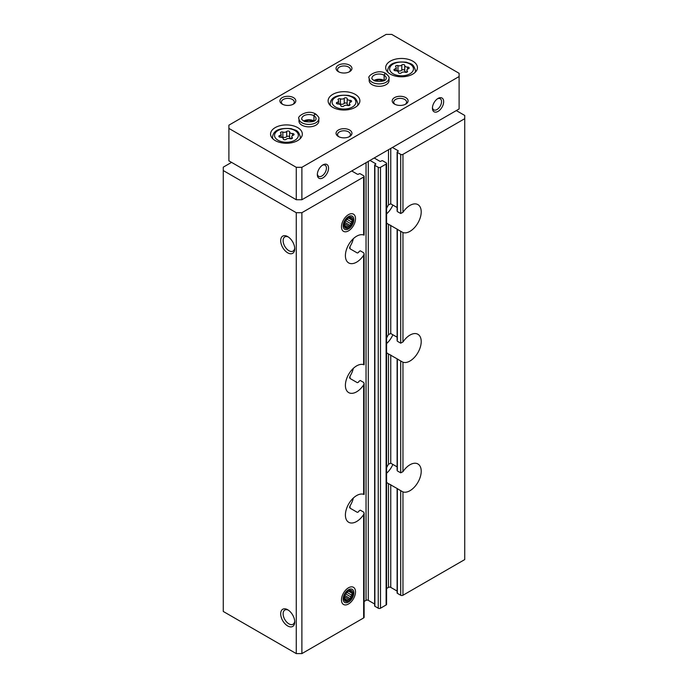 <?xml version="1.0" encoding="UTF-8"?>
<svg xmlns="http://www.w3.org/2000/svg" width="688" height="688" viewBox="0 0 688 688"><rect width="100%" height="100%" fill="white"/><g stroke="black" fill="none" stroke-linecap="round" stroke-linejoin="round"><path stroke-width="1.03" d="M397.114 591.061L390.75 587.389A1.591 0.92 0 0 0 388.496 587.389L388.496 483.63L398.042 489.03A15.884 9.168 -60 0 1 397.346 488.755L402.962 491.903A15.884 9.168 -60 0 0 418.347 481.548A15.884 9.168 -60 0 0 417.917 463.97A15.884 9.168 -60 0 0 402.962 471.658L402.962 362.223L397.346 359.076A15.884 9.168 -60 0 0 398.042 359.36L388.496 353.959A15.884 9.168 120 0 1 387.998 353.701A15.884 9.168 120 0 1 386.579 352.514M397.114 466.868L390.75 463.196L388.496 464.202A15.884 9.168 120 0 0 386.579 467.866M397.114 488.635L397.114 592.979A0.791 0.456 0 0 0 397.346 593.305L400.708 595.249A1.591 0.92 0 0 0 402.962 595.249L464.727 559.585L464.727 115.446L456.299 110.587M397.346 469.62L397.346 359.093M402.962 471.658L400.708 472.845L397.346 470.902M350.037 508.14L350.037 505.843L349.573 507.228L350.037 508.14L357.339 512.362L358.457 511.889A15.884 9.168 -60 0 0 359.162 510.797L360.28 510.161L363.651 512.104L364.115 513.145L363.651 514.598A15.884 9.168 -60 0 1 348.696 522.278A15.884 9.168 -60 0 1 345.402 515.011A15.884 9.168 -60 0 1 351.774 499.643A15.884 9.168 -60 0 1 363.651 494.354L363.651 384.919A15.884 9.168 -60 0 1 348.696 392.607A15.884 9.168 -60 0 1 345.402 385.332A15.884 9.168 -60 0 1 351.774 369.972A15.884 9.168 -60 0 1 363.651 364.674L363.651 255.248A15.884 9.168 -60 0 1 348.696 262.928A15.884 9.168 -60 0 1 345.402 255.661A15.884 9.168 -60 0 1 351.774 240.293A15.884 9.168 -60 0 1 363.651 234.995L363.651 177.04A1.591 0.92 0 0 0 364.115 176.395A1.591 0.92 0 0 0 363.651 175.741L360.28 173.797A0.791 0.456 0 0 0 359.162 173.797L358.457 174.202A0.791 0.456 0 0 1 357.339 174.202L351.723 170.959M231.555 162.377L223.273 167.158L223.273 611.46L296.27 653.6L301.886 653.6L363.651 617.936A1.591 0.92 0 0 0 364.115 617.291L364.115 513.145M350.037 378.469L350.037 376.164L349.573 377.549L350.037 378.469L357.339 382.683L358.457 382.21A15.884 9.168 -60 0 0 359.162 381.126L360.28 380.49L363.651 382.433L364.115 383.465L363.651 384.919M386.579 222.843A15.884 9.168 120 0 0 387.998 224.03A15.884 9.168 120 0 0 388.496 224.279L398.042 229.68A15.884 9.168 -60 0 1 397.346 229.405L402.962 232.553A15.884 9.168 -60 0 0 418.347 222.198A15.884 9.168 -60 0 0 417.917 204.62A15.884 9.168 -60 0 0 402.962 212.308L402.962 154.353L464.727 118.689M397.114 337.197L390.75 333.525L388.496 334.531A15.884 9.168 120 0 0 386.579 338.186M397.346 339.941L397.346 229.414M402.962 362.223A15.884 9.168 -60 0 0 418.347 351.869A15.884 9.168 -60 0 0 417.917 334.299A15.884 9.168 -60 0 0 402.962 341.979L400.708 343.174L397.346 341.231M350.037 248.789L350.037 246.485L349.573 247.878L350.037 248.789L357.339 253.003L358.457 252.539A15.884 9.168 -60 0 0 359.162 251.447L360.28 250.81L363.651 252.754L364.115 253.786L363.651 255.248M397.114 207.518L390.75 203.846L388.496 204.852A15.884 9.168 120 0 0 386.579 208.516M392.427 147.464L398.042 150.698A0.791 0.456 0 0 1 398.042 151.351L397.346 151.756A0.791 0.456 0 0 0 397.346 152.401L400.708 154.353A1.591 0.92 0 0 0 402.962 154.353M397.346 210.27L397.346 152.401M402.962 212.308L400.708 213.495L397.346 211.551M369.972 160.424L375.588 163.667A0.791 0.456 0 0 1 375.588 164.32L374.883 164.724A0.791 0.456 0 0 0 374.65 165.051L374.65 605.947A0.791 0.456 0 0 0 374.883 606.266L378.254 608.218A1.591 0.92 0 0 0 380.498 608.218L386.114 604.976A1.591 0.92 0 0 0 386.579 604.322L386.579 163.426A1.591 0.92 0 0 0 386.114 162.781L382.743 160.829A0.791 0.456 0 0 0 381.625 160.829L380.92 161.241A0.791 0.456 0 0 1 379.793 161.241L374.177 157.999M374.65 165.051A0.791 0.456 0 0 0 374.883 165.369L378.254 167.313A1.591 0.92 0 0 0 380.498 167.313L386.114 164.071A1.591 0.92 0 0 0 386.579 163.426M355.507 591.843A9.924 5.728 120 0 0 348.489 587.793A9.924 5.728 120 0 0 341.472 599.945A9.924 5.728 120 0 0 348.489 603.995A9.924 5.728 120 0 0 355.507 591.843M355.507 218.698A9.924 5.728 120 0 0 348.489 214.647A9.924 5.728 120 0 0 341.472 226.808A9.924 5.728 120 0 0 348.489 230.858A9.924 5.728 120 0 0 355.507 218.698M301.886 653.6L301.886 212.704L363.651 177.04M287.704 625.96A9.924 5.728 -120 0 0 294.731 621.909A9.924 5.728 -120 0 0 287.713 609.757A9.924 5.728 -120 0 0 280.687 613.808A9.924 5.728 -120 0 0 287.704 625.96M287.704 252.823A9.924 5.728 -120 0 0 294.731 248.772A9.924 5.728 -120 0 0 287.713 236.612A9.924 5.728 -120 0 0 280.687 240.662A9.924 5.728 -120 0 0 287.704 252.823M296.27 653.6L296.27 212.704L301.886 212.704M223.273 170.555L296.27 212.704M386.579 588.498L388.496 587.389M364.115 601.458L366.042 600.349A1.591 0.92 0 0 1 368.286 600.349L374.65 604.03M350.037 505.843A15.884 9.168 120 0 0 353.331 498.043M350.037 246.485A15.884 9.168 120 0 0 353.331 238.684M350.037 376.164A15.884 9.168 120 0 0 353.331 368.364M386.579 482.193A15.884 9.168 120 0 0 387.998 483.38A15.884 9.168 120 0 0 388.496 483.63M288.349 237.016A8.204 4.739 -120 0 0 284.823 236.904A8.204 4.739 -120 0 0 283.559 243.483A8.204 4.739 -120 0 0 288.926 250.716A8.204 4.739 -120 0 0 293.028 251.12A8.204 4.739 -120 0 0 294.696 248.015M288.349 610.153A8.204 4.739 -120 0 0 284.823 610.05A8.204 4.739 -120 0 0 283.559 616.629A8.204 4.739 -120 0 0 288.926 623.861A8.204 4.739 -120 0 0 293.028 624.265A8.204 4.739 -120 0 0 294.696 621.161M392.874 205.076A15.884 9.168 -60 0 1 386.579 213.908M392.874 334.746A15.884 9.168 -60 0 1 386.579 343.587M392.874 464.426A15.884 9.168 -60 0 1 386.579 473.267M390.328 74.115A15.884 9.168 0 0 0 407.631 76.101A15.884 9.168 0 0 0 417.435 67.63A15.884 9.168 0 0 0 401.551 58.463A15.884 9.168 0 0 0 385.676 67.63A15.884 9.168 0 0 0 390.328 74.115M275.217 140.567A15.884 9.168 0 0 0 292.52 142.562A15.884 9.168 0 0 0 302.324 134.083A15.884 9.168 0 0 0 286.449 124.915A15.884 9.168 0 0 0 270.565 134.083A15.884 9.168 0 0 0 275.217 140.567M332.768 107.345A15.884 9.168 0 0 0 350.08 109.332A15.884 9.168 0 0 0 359.884 100.861A15.884 9.168 0 0 0 344 91.685A15.884 9.168 0 0 0 328.116 100.861A15.884 9.168 0 0 0 332.768 107.345M389.021 78.165A9.924 5.728 0 0 1 379.097 83.893A9.924 5.728 0 0 1 369.172 78.165L369.172 80.599A9.924 5.728 0 0 0 372.079 84.65A9.924 5.728 0 0 0 382.889 85.888A9.924 5.728 0 0 0 389.021 80.599L389.021 78.165C389.614 77.486 388.574 75.938 385.908 73.521M318.828 118.689A9.924 5.728 0 0 1 308.903 124.416A9.924 5.728 0 0 1 298.979 118.689L298.979 121.122A9.924 5.728 0 0 0 301.886 125.173A9.924 5.728 0 0 0 312.705 126.411A9.924 5.728 0 0 0 318.828 121.122L318.828 118.689C319.43 118.009 318.389 116.461 315.723 114.045M338.384 71.681A7.938 4.584 0 0 0 349.616 71.681A7.938 4.584 0 0 0 349.616 65.197A7.938 4.584 0 0 0 338.384 65.197A7.938 4.584 0 0 0 338.384 71.681L338.384 71.681M282.235 104.103A7.938 4.584 0 0 0 293.466 104.103A7.938 4.584 0 0 0 293.466 97.619A7.938 4.584 0 0 0 282.235 97.619A7.938 4.584 0 0 0 282.235 104.103L282.235 104.103M394.534 104.103A7.938 4.584 0 0 0 405.765 104.103A7.938 4.584 0 0 0 405.765 97.619A7.938 4.584 0 0 0 394.534 97.619A7.938 4.584 0 0 0 394.534 104.103L394.534 104.103M338.384 136.516A7.938 4.584 0 0 0 349.616 136.516A7.938 4.584 0 0 0 349.616 130.032A7.938 4.584 0 0 0 338.384 130.032A7.938 4.584 0 0 0 338.384 136.516L338.384 136.516M459.111 73.306L391.73 34.4L386.114 34.4L228.889 125.173L228.889 128.415L296.27 167.313L301.886 167.313L459.111 76.54L459.111 73.306M322.38 165.24A6.433 3.715 -60 0 1 325.097 165.18A6.433 3.715 -60 0 1 325.097 172.611A6.433 3.715 -60 0 1 318.664 176.326A6.433 3.715 -60 0 1 317.357 173.944M437.491 98.78A6.433 3.715 -60 0 1 440.208 98.719A6.433 3.715 -60 0 1 440.208 106.15A6.433 3.715 -60 0 1 433.767 109.874A6.433 3.715 -60 0 1 432.468 107.491M296.27 167.313L296.27 199.735L228.889 160.829L228.889 128.415M296.27 199.735L301.886 199.735L301.886 167.313M432.434 108.154A7.938 4.584 -60 0 1 438.05 98.427A7.938 4.584 -60 0 1 443.665 101.669A7.938 4.584 -60 0 1 438.05 111.396A7.938 4.584 -60 0 1 432.434 108.154M317.331 174.614A7.938 4.584 -60 0 1 322.947 164.888A7.938 4.584 -60 0 1 328.554 168.13A7.938 4.584 -60 0 1 322.947 177.848A7.938 4.584 -60 0 1 317.331 174.614M301.886 199.735L459.111 108.962L459.111 76.54M349.031 136.826A6.433 3.715 0 0 0 350.433 134.504A6.433 3.715 0 0 0 344 130.789A6.433 3.715 0 0 0 337.567 134.504A6.433 3.715 0 0 0 338.969 136.826M405.18 104.404A6.433 3.715 0 0 0 406.591 102.091A6.433 3.715 0 0 0 400.149 98.367A6.433 3.715 0 0 0 393.717 102.091A6.433 3.715 0 0 0 395.127 104.404M292.873 104.404A6.433 3.715 0 0 0 294.283 102.091A6.433 3.715 0 0 0 287.851 98.367A6.433 3.715 0 0 0 281.409 102.091A6.433 3.715 0 0 0 282.82 104.404M349.031 71.991A6.433 3.715 0 0 0 350.433 69.669A6.433 3.715 0 0 0 344 65.953A6.433 3.715 0 0 0 337.567 69.669A6.433 3.715 0 0 0 338.969 71.991M350.785 102.013A1.565 0.903 0 0 0 351.602 101.222A1.565 0.903 0 0 0 349.994 100.319A2.735 1.582 0 0 1 347.182 98.737A2.735 1.582 0 0 1 347.182 98.694A1.565 0.903 0 0 0 347.182 98.668A1.565 0.903 0 0 0 346.004 97.791A1.565 0.903 0 0 0 344.241 98.238A2.735 1.582 0 0 1 340.397 98.831A1.565 0.903 0 0 0 338.814 98.814A1.565 0.903 0 0 0 338.014 99.605A1.565 0.903 0 0 0 338.247 100.078A2.735 1.582 0 0 1 338.651 100.904A2.735 1.582 0 0 1 337.215 102.297A1.565 0.903 0 0 0 336.398 103.088A1.565 0.903 0 0 0 338.006 103.991A2.735 1.582 0 0 1 340.818 105.574A2.735 1.582 0 0 1 340.818 105.617A1.565 0.903 0 0 0 340.818 105.642A1.565 0.903 0 0 0 341.996 106.52A1.565 0.903 0 0 0 343.759 106.072A2.735 1.582 0 0 1 347.603 105.479A1.565 0.903 0 0 0 349.186 105.496A1.565 0.903 0 0 0 349.986 104.705A1.565 0.903 0 0 0 349.753 104.232A2.735 1.582 0 0 1 349.349 103.406A2.735 1.582 0 0 1 350.785 102.013M347.182 98.788L347.182 103.879A2.735 1.582 0 0 0 347.182 103.922A2.735 1.582 0 0 0 349.28 105.462M347.182 103.811A1.565 0.903 0 0 0 345.961 102.976A1.565 0.903 0 0 0 344.241 103.424L344.241 98.238M338.72 104.034A1.565 0.903 0 0 1 340.397 104.017A2.735 1.582 0 0 0 344.241 103.424M293.226 135.244A1.565 0.903 0 0 0 294.051 134.452A1.565 0.903 0 0 0 292.443 133.549A2.735 1.582 0 0 1 289.622 131.967A2.735 1.582 0 0 1 289.622 131.924A1.565 0.903 0 0 0 289.631 131.898A1.565 0.903 0 0 0 288.444 131.021A1.565 0.903 0 0 0 286.69 131.468A2.735 1.582 0 0 1 282.845 132.062A1.565 0.903 0 0 0 281.263 132.044A1.565 0.903 0 0 0 280.463 132.827A1.565 0.903 0 0 0 280.695 133.309A2.735 1.582 0 0 1 281.1 134.134A2.735 1.582 0 0 1 279.663 135.527A1.565 0.903 0 0 0 278.838 136.319A1.565 0.903 0 0 0 280.446 137.222A2.735 1.582 0 0 1 283.267 138.795A2.735 1.582 0 0 1 283.267 138.847A1.565 0.903 0 0 0 283.267 138.873A1.565 0.903 0 0 0 284.445 139.75A1.565 0.903 0 0 0 286.199 139.303A2.735 1.582 0 0 1 290.044 138.701A1.565 0.903 0 0 0 291.626 138.727A1.565 0.903 0 0 0 292.434 137.935A1.565 0.903 0 0 0 292.194 137.462A2.735 1.582 0 0 1 291.789 136.637A2.735 1.582 0 0 1 293.226 135.244M408.337 68.783A1.565 0.903 0 0 0 409.162 67.992A1.565 0.903 0 0 0 407.554 67.089A2.735 1.582 0 0 1 404.733 65.506A2.735 1.582 0 0 1 404.733 65.463A1.565 0.903 0 0 0 404.733 65.437A1.565 0.903 0 0 0 403.555 64.56A1.565 0.903 0 0 0 401.801 65.007A2.735 1.582 0 0 1 397.956 65.601A1.565 0.903 0 0 0 396.374 65.584A1.565 0.903 0 0 0 395.566 66.375A1.565 0.903 0 0 0 395.806 66.848A2.735 1.582 0 0 1 396.211 67.673A2.735 1.582 0 0 1 394.774 69.067A1.565 0.903 0 0 0 393.949 69.858A1.565 0.903 0 0 0 395.557 70.761A2.735 1.582 0 0 1 398.378 72.343A2.735 1.582 0 0 1 398.378 72.386A1.565 0.903 0 0 0 398.369 72.412A1.565 0.903 0 0 0 399.556 73.289A1.565 0.903 0 0 0 401.31 72.842A2.735 1.582 0 0 1 405.155 72.249A1.565 0.903 0 0 0 406.737 72.266A1.565 0.903 0 0 0 407.537 71.475A1.565 0.903 0 0 0 407.305 71.002A2.735 1.582 0 0 1 406.9 70.176A2.735 1.582 0 0 1 408.337 68.783M289.622 132.01L289.622 137.11A2.735 1.582 0 0 0 289.622 137.153A2.735 1.582 0 0 0 291.721 138.692M289.622 137.041A1.565 0.903 0 0 0 288.41 136.207A1.565 0.903 0 0 0 286.69 136.654L286.69 131.468M281.168 137.265A1.565 0.903 0 0 1 282.845 137.247A2.735 1.582 0 0 0 286.69 136.654M404.733 65.558L404.733 70.649A2.735 1.582 0 0 0 404.733 70.701A2.735 1.582 0 0 0 406.832 72.231M404.733 70.58A1.565 0.903 0 0 0 403.521 69.746A1.565 0.903 0 0 0 401.801 70.193L401.801 65.007M396.279 70.804A1.565 0.903 0 0 1 397.956 70.795A2.735 1.582 0 0 0 401.801 70.193M314.106 121.045A7.147 4.128 0 0 0 313.986 120.976L313.986 115.79C314.665 113.967 315.345 113.606 316.024 114.69M303.7 121.045A7.147 4.128 0 0 1 313.934 120.942L313.934 115.756C314.562 113.907 315.199 113.52 315.826 114.578M384.3 80.522A7.147 4.128 0 0 0 384.179 80.453L384.179 75.267C384.859 73.444 385.529 73.083 386.209 74.166M373.894 80.522A7.147 4.128 0 0 1 384.119 80.419L384.119 75.233C384.755 73.384 385.383 72.997 386.02 74.055M343.157 225.836A7.542 4.352 -60 0 1 348.489 216.591A7.542 4.352 -60 0 1 353.83 219.67A7.542 4.352 -60 0 1 348.489 228.915A7.542 4.352 -60 0 1 343.157 225.836M344.138 225.268A6.158 3.552 -60 0 1 350.665 217.141A6.158 3.552 -60 0 1 350.665 225.845A6.158 3.552 -60 0 1 344.138 225.268M344.877 222.387L350.381 225.569L348.773 226.18A5.1 2.95 -60 0 1 347.354 226.997L346.296 227.926L345.35 226.816A5.1 2.95 -60 0 1 344.645 225.81L344.645 223.144A5.1 2.95 -60 0 1 345.35 221.321L347.354 218.827A5.1 2.95 -60 0 1 348.773 218.01L350.381 217.399L350.768 218.191A5.1 2.95 -60 0 1 351.482 219.197L349.143 217.847M350.381 225.569L350.768 223.695L345.668 220.745M348.575 218.087L352.419 220.306L351.482 221.863A5.1 2.95 -60 0 1 350.768 223.695M352.419 220.306L351.482 219.197M350.768 218.191L349.762 217.606M351.482 221.863L346.872 219.205M348.773 226.18L344.499 223.712M347.354 226.997L344.361 225.268M343.157 598.973A7.542 4.352 -60 0 1 348.489 589.736A7.542 4.352 -60 0 1 353.83 592.815A7.542 4.352 -60 0 1 348.489 602.052A7.542 4.352 -60 0 1 343.157 598.973M344.138 598.405A6.158 3.552 -60 0 1 350.665 590.287A6.158 3.552 -60 0 1 350.665 598.99A6.158 3.552 -60 0 1 344.138 598.405M344.877 595.533L350.381 598.715L348.773 599.325A5.1 2.95 -60 0 1 347.354 600.142L346.296 601.071L345.35 599.962A5.1 2.95 -60 0 1 344.645 598.956L344.645 596.29A5.1 2.95 -60 0 1 345.35 594.458L347.354 591.972A5.1 2.95 -60 0 1 348.773 591.155L350.381 590.545L350.768 591.336A5.1 2.95 -60 0 1 351.482 592.342L349.143 590.992M350.381 598.715L350.768 596.831L345.668 593.882M348.575 591.224L352.419 593.452L351.482 595.008A5.1 2.95 -60 0 1 350.768 596.831M352.419 593.452L351.482 592.342M350.768 591.336L349.762 590.751M351.482 595.008L346.872 592.351M348.773 599.325L344.499 596.857M347.354 600.142L344.361 598.414M390.75 587.389L390.75 484.644M388.496 464.202L388.496 353.959M390.75 463.196L390.75 354.965M397.346 593.305L397.346 488.764M400.708 472.845L400.708 361.037M400.708 595.249L400.708 490.716M402.962 595.249L402.962 491.903M363.651 617.936L363.651 514.598M388.496 334.531L388.496 224.279M390.75 333.525L390.75 225.286M400.708 343.174L400.708 231.357M402.962 341.979L402.962 232.553M388.496 204.852L388.496 149.726M390.75 203.846L390.75 148.436M398.042 151.351L398.042 150.698M400.708 213.495L400.708 154.353M386.114 604.976L386.114 164.071M380.498 608.218L380.498 167.313M366.042 600.349L366.042 162.695M368.286 600.349L368.286 161.396M375.588 164.32L375.588 163.667M374.883 606.266L374.883 165.369M378.254 608.218L378.254 167.313M335.581 107.018A11.911 6.88 0 0 0 355.507 103.931A11.911 6.88 0 0 0 340.921 95.512A11.911 6.88 0 0 0 335.581 107.018M357.493 105.694A13.898 8.024 0 0 0 357.898 103.776C355.662 95.864 352.806 97.378 348.902 95.46C337.137 94.368 330.868 97.137 330.102 103.776A13.898 8.024 0 0 0 330.507 105.694M340.397 104.017L340.397 98.831M337.215 103.879L337.215 102.297M349.753 105.178L349.753 104.232M349.994 102.383L349.994 100.319M278.021 140.249A11.911 6.88 0 0 0 297.947 137.161A11.911 6.88 0 0 0 283.361 128.742A11.911 6.88 0 0 0 278.021 140.249M299.942 138.924A13.898 8.024 0 0 0 300.338 137.007C298.11 129.095 295.255 130.608 291.342 128.69C279.586 127.598 273.317 130.367 272.551 137.007A13.898 8.024 0 0 0 272.955 138.924M393.132 73.788A11.911 6.88 0 0 0 413.058 70.709A11.911 6.88 0 0 0 398.472 62.281A11.911 6.88 0 0 0 393.132 73.788M415.045 72.464A13.898 8.024 0 0 0 415.449 70.546C413.221 62.634 410.366 64.147 406.453 62.23C394.688 61.137 388.428 63.907 387.662 70.546A13.898 8.024 0 0 0 388.058 72.464M282.845 137.247L282.845 132.062M279.663 137.11L279.663 135.527M292.194 138.408L292.194 137.462M292.443 135.613L292.443 133.549M397.956 70.795L397.956 65.601M394.774 70.658L394.774 69.067M407.305 71.956L407.305 71.002M407.554 69.153L407.554 67.089M313.934 115.756A7.147 4.128 0 0 0 306.151 114.879A7.147 4.128 0 0 0 301.757 118.689C301.206 119.11 302.204 120.047 304.75 121.527C312.189 122.404 315.955 121.466 316.05 118.689A7.147 4.128 0 0 0 313.986 115.79M384.119 75.233A7.147 4.128 0 0 0 376.345 74.356A7.147 4.128 0 0 0 371.95 78.165C371.4 78.587 372.397 79.524 374.943 81.003C382.382 81.881 386.149 80.943 386.243 78.165A7.147 4.128 0 0 0 384.179 75.267M397.114 470.386L397.114 358.955M364.115 494.509L364.115 383.465M397.114 340.715L397.114 229.285M364.115 364.838L364.115 253.786M397.114 211.035L397.114 152.082M364.115 235.158L364.115 176.395M357.898 105.298L357.898 103.776M330.102 105.298L330.102 103.776M338.651 104.026L338.651 100.904M349.349 105.436L349.349 103.406M347.182 103.922L347.182 98.737M300.338 138.529L300.338 137.007M272.551 138.529L272.551 137.007M415.449 72.068L415.449 70.546M387.662 72.068L387.662 70.546M281.1 137.256L281.1 134.134M291.789 138.666L291.789 136.637M289.622 137.153L289.622 131.967M396.211 70.795L396.211 67.673M406.9 72.206L406.9 70.176M404.733 70.701L404.733 65.506M313.642 121.277L308.843 120.34L304.173 121.286M298.979 118.689C296.365 117.106 307.218 108.824 315.543 113.95M383.827 80.763L379.036 79.817L374.358 80.763M369.172 78.165C366.558 76.583 377.411 68.301 385.736 73.427"/></g></svg>
